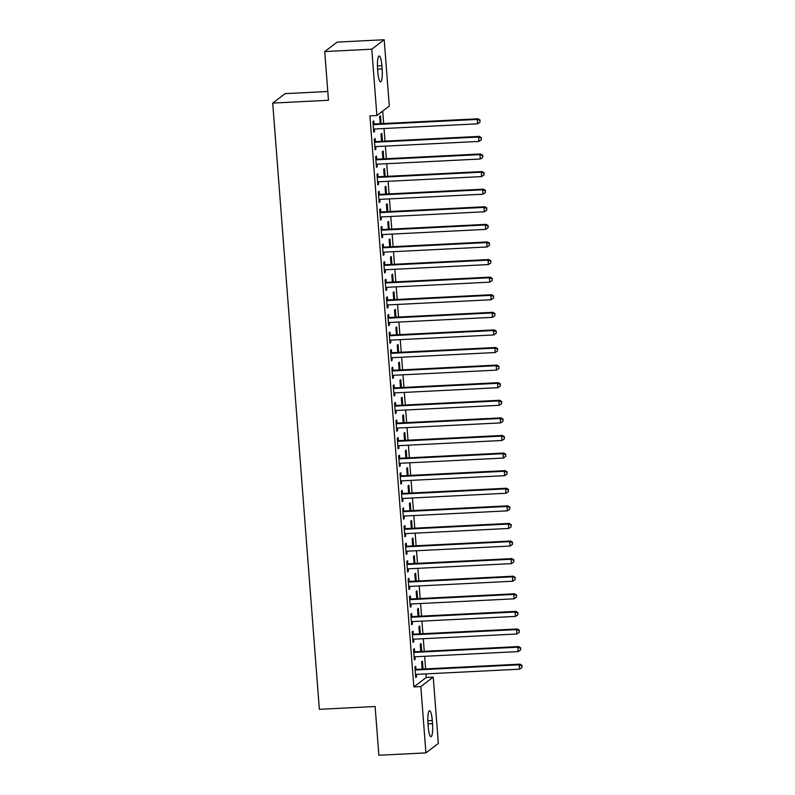 <?xml version="1.0" encoding="UTF-8"?>
<svg xmlns="http://www.w3.org/2000/svg" width="795" height="795" viewBox="0 0 795 795"><rect width="100%" height="100%" fill="white"/><g stroke="black" fill="none" stroke-linecap="round" stroke-linejoin="round"><path stroke-width="1.19" d="M426.269 677.479L433.235 677.121L438.343 743.444L425.921 752.885L378.877 755.25L375.121 706.517L319.361 709.319L272.715 103.082L328.474 100.279L324.728 51.556L337.14 42.115L384.194 39.75L389.302 106.073L376.88 115.513L369.913 115.861L413.847 686.91L426.269 677.479L425.991 673.892M425.603 668.903L424.639 656.302M424.252 651.304L423.288 638.703M422.9 633.714L421.926 621.114M421.549 616.125L420.575 603.524M420.197 598.526L419.223 585.925M418.836 580.936L417.872 568.336M417.484 563.347L416.52 550.746M416.133 545.758L415.159 533.157M414.781 528.158L413.807 515.558M413.43 510.569L412.456 497.968M412.068 492.979L411.104 480.379M410.717 475.38L409.753 462.779M409.365 457.791L408.392 445.19M408.014 440.201L407.04 427.601M406.652 422.602L405.689 410.001M405.301 405.013L404.337 392.412M403.949 387.423L402.976 374.823M402.598 369.824L401.624 357.223M401.246 352.235L400.273 339.634M399.885 334.645L398.921 322.045M398.534 317.056L397.57 304.445M397.182 299.457L396.208 286.856M395.831 281.867L394.857 269.267M394.469 264.278L393.505 251.677M393.118 246.679L392.154 234.078M391.766 229.089L390.792 216.488M390.415 211.5L389.441 198.899M389.063 193.901L388.089 181.3M387.702 176.311L386.738 163.71M386.35 158.722L385.386 146.121M384.999 141.122L384.025 128.522M383.647 123.533L382.683 111.101M327.798 91.505L285.127 93.641L272.715 103.082M421.688 651.433L421.092 643.612L420.247 644.248L420.803 651.483M414.592 651.562L414.374 648.71L413.539 649.356L414.344 659.91L415.189 659.274L415 656.779M418.985 616.254L418.379 608.423L417.544 609.059L418.1 616.294M411.89 616.373L411.671 613.531L410.826 614.167L411.641 624.721L412.476 624.085L412.287 621.601A1.779 1.729 -127.2 0 0 411.671 621.76L411.422 621.879M416.272 581.066L415.676 573.245L414.831 573.881L415.387 581.115M409.177 581.195L408.958 578.343L408.123 578.979L408.938 589.532L409.773 588.896L409.584 586.412M413.569 545.887L412.963 538.056L412.128 538.692L412.684 545.927M406.474 546.006L406.255 543.154L405.41 543.8L406.225 554.354L407.07 553.718L406.871 551.233A1.779 1.729 -127.2 0 0 406.255 551.392L406.007 551.501M410.856 510.698L410.26 502.867L409.415 503.513L409.972 510.738M403.761 510.817L403.542 507.975L402.707 508.611L403.522 519.165L404.357 518.529L404.168 516.044M408.153 475.509L407.547 467.689L406.712 468.325L407.269 475.559M401.058 475.639L400.839 472.786L400.004 473.423L400.809 483.986L401.654 483.34L401.455 480.856A1.779 1.729 -127.2 0 0 400.839 481.015L400.591 481.134M405.45 440.331L404.844 432.5L403.999 433.136L404.556 440.37M398.355 440.45L398.136 437.608L397.291 438.244L398.106 448.797L398.941 448.161L398.752 445.677M402.737 405.142L402.131 397.321L401.296 397.957L401.853 405.192M395.642 405.271L395.423 402.419L394.588 403.055L395.393 413.609L396.238 412.973L396.049 410.488A1.779 1.729 -127.2 0 0 395.423 410.647L395.175 410.767M400.034 369.953L399.428 362.132L398.593 362.768L399.15 370.003M392.939 370.082L392.72 367.23L391.875 367.876L392.69 378.43L393.525 377.794L393.336 375.3M397.321 334.774L396.725 326.944L395.88 327.59L396.437 334.814M390.226 334.894L390.007 332.052L389.172 332.688L389.987 343.241L390.822 342.605L390.633 340.121A1.779 1.729 -127.2 0 0 390.007 340.28L389.769 340.399M394.618 299.586L394.012 291.765L393.177 292.401L393.734 299.635M387.523 299.715L387.304 296.863L386.459 297.499L387.274 308.062L388.119 307.417L387.92 304.932M391.905 264.407L391.309 256.576L390.464 257.212L391.021 264.447M384.81 264.526L384.591 261.684L383.756 262.32L384.571 272.874L385.406 272.238L385.217 269.753A1.779 1.729 -127.2 0 0 384.601 269.912L384.353 270.022M389.202 229.218L388.596 221.388L387.761 222.034L388.318 229.258M382.107 229.338L381.888 226.495L381.053 227.132L381.858 237.685L382.703 237.049L382.504 234.565M386.489 194.03L385.893 186.209L385.048 186.845L385.605 194.079M379.404 194.159L379.185 191.307L378.341 191.943L379.155 202.506L379.99 201.86L379.801 199.376A1.779 1.729 -127.2 0 0 379.185 199.535L378.937 199.654M383.786 158.851L383.18 151.02L382.345 151.656L382.902 158.891M376.691 158.97L376.472 156.128L375.637 156.764L376.442 167.318L377.287 166.682L377.098 164.197M381.083 123.662L380.477 115.841L379.642 116.477L380.199 123.712M373.988 123.791L373.769 120.939L372.925 121.575L373.739 132.129L374.574 131.493L374.385 129.009A1.779 1.729 -127.2 0 0 373.769 129.168L373.521 129.287M375.339 141.381L375.121 138.529L374.276 139.175L375.091 149.728L375.936 149.092L375.737 146.598M382.435 141.252L381.829 133.431L380.994 134.067L381.55 141.301M378.042 176.57L377.824 173.717L376.989 174.353L377.804 184.907L378.639 184.271L378.45 181.787A1.779 1.729 -127.2 0 0 377.824 181.946L377.585 182.065M385.138 176.44L384.541 168.62L383.697 169.255L384.253 176.48M380.755 211.748L380.537 208.906L379.692 209.542L380.507 220.096L381.342 219.46L381.153 216.975A1.779 1.729 -127.2 0 0 380.537 217.134L380.288 217.244M387.851 211.629L387.245 203.798L386.41 204.434L386.966 211.669M383.458 246.937L383.24 244.085L382.405 244.721L383.21 255.284L384.055 254.639L383.866 252.154A1.779 1.729 -127.2 0 0 383.24 252.313L382.991 252.432M390.554 246.808L389.957 238.987L389.113 239.623L389.669 246.857M386.171 282.116L385.953 279.274L385.108 279.91L385.923 290.463L386.758 289.827L386.569 287.343A1.779 1.729 -127.2 0 0 385.953 287.502L385.704 287.621M393.267 281.996L392.66 274.166L391.826 274.812L392.382 282.036M388.874 317.304L388.656 314.452L387.821 315.098L388.626 325.652L389.471 325.016L389.282 322.531A1.779 1.729 -127.2 0 0 388.656 322.691L388.407 322.8M395.97 317.175L395.363 309.354L394.529 309.99L395.085 317.225M391.587 352.493L391.359 349.641L390.524 350.277L391.339 360.831L392.173 360.195L391.985 357.71A1.779 1.729 -127.2 0 0 391.369 357.869L391.12 357.989M398.673 352.364L398.076 344.543L397.232 345.179L397.788 352.414M394.29 387.672L394.072 384.83L393.227 385.466L394.042 396.019L394.886 395.383L394.688 392.899M401.386 387.553L400.779 379.722L399.945 380.358L400.501 387.592M396.993 422.861L396.775 420.008L395.94 420.644L396.755 431.208L397.589 430.562L397.401 428.078A1.779 1.729 -127.2 0 0 396.784 428.237L396.536 428.356M404.089 422.731L403.492 414.911L402.648 415.547L403.204 422.781M399.706 458.039L399.488 455.197L398.643 455.833L399.458 466.387L400.302 465.751L400.104 463.266M406.802 457.92L406.195 450.099L405.361 450.735L405.917 457.96M402.409 493.228L402.191 490.386L401.356 491.022L402.171 501.575L403.005 500.939L402.817 498.455A1.779 1.729 -127.2 0 0 402.191 498.614L401.942 498.723M409.505 493.109L408.908 485.278L408.064 485.914L408.62 493.148M405.122 528.417L404.903 525.565L404.059 526.201L404.874 536.764L405.708 536.118L405.52 533.634M412.217 528.287L411.611 520.467L410.776 521.103L411.333 528.337M407.825 563.595L407.606 560.753L406.772 561.389L407.577 571.943L408.421 571.307L408.233 568.822A1.779 1.729 -127.2 0 0 407.606 568.981L407.358 569.101M414.92 563.476L414.314 555.645L413.479 556.291L414.036 563.516M410.538 598.784L410.319 595.932L409.475 596.578L410.29 607.132L411.124 606.496L410.935 604.001M417.623 598.655L417.027 590.834L416.183 591.47L416.739 598.705M413.241 633.973L413.022 631.121L412.188 631.757L412.993 642.31L413.837 641.674L413.639 639.19A1.779 1.729 -127.2 0 0 413.022 639.349L412.774 639.468M420.336 633.844L419.73 626.023L418.895 626.659L419.452 633.893M415.944 669.152L415.725 666.309L414.891 666.945L415.706 677.499L416.54 676.863L416.351 674.379M423.039 669.032L422.443 661.202L421.598 661.837L422.155 669.072M432.52 723.669A11.388 2.246 -92.9 0 1 430.95 736.677A11.388 2.246 -92.9 0 1 428.227 726.928L427.978 723.768A11.388 2.246 -92.9 0 1 429.558 710.75A11.388 2.246 -92.9 0 1 432.281 720.499L432.52 723.669L427.988 723.887M425.921 752.885L420.823 686.562L433.235 677.121M324.728 51.556L371.782 49.191L384.194 39.75M413.847 686.91L420.823 686.562M376.88 115.513L371.782 49.191M377.595 68.976A11.388 2.246 -92.9 0 1 379.175 55.968A11.388 2.246 -92.9 0 1 381.898 65.707L382.137 68.877A11.388 2.246 -92.9 0 1 380.566 81.885A11.388 2.246 -92.9 0 1 377.844 72.136L377.595 68.976M373.69 131.543L374.574 131.493M375.051 149.132L375.936 149.092M376.403 166.721L377.287 166.682M377.754 184.321L378.639 184.271M379.106 201.91L379.99 201.86M380.457 219.5L381.342 219.46M381.819 237.099L382.703 237.049M383.17 254.688L384.055 254.639M384.522 272.278L385.406 272.238M385.873 289.867L386.758 289.827M387.235 307.466L388.119 307.417M388.586 325.056L389.471 325.016M389.938 342.645L390.822 342.605M391.289 360.244L392.173 360.195M392.641 377.834L393.525 377.794M394.002 395.423L394.886 395.383M395.353 413.022L396.238 412.973M396.705 430.612L397.589 430.562M398.057 448.201L398.941 448.161M399.408 465.8L400.302 465.751M400.769 483.39L401.654 483.34M402.121 500.979L403.005 500.939M403.472 518.579L404.357 518.529M404.824 536.168L405.708 536.118M406.185 553.757L407.07 553.718M407.537 571.347L408.421 571.307M408.888 588.946L409.773 588.896M410.24 606.535L411.124 606.496M411.591 624.125L412.476 624.085M412.953 641.724L413.837 641.674M414.304 659.313L415.189 659.274M415.656 676.903L416.54 676.863M373.143 124.427L373.411 124.517A1.779 1.729 -127.2 0 0 374.067 124.606L477.229 119.429L477.576 123.831L374.405 129.009M373.074 123.473L374.246 123.881A1.779 1.729 -127.2 0 0 374.912 123.97L478.073 118.793L477.229 119.429L479.852 120.443L479.991 122.201L479.852 120.443M480.19 120.184L478.073 118.793M477.576 123.831L479.991 122.201M374.495 142.017L374.763 142.106A1.779 1.729 -127.2 0 0 375.419 142.206L478.59 137.018L478.928 141.421L375.767 146.598A1.779 1.729 -127.2 0 0 375.121 146.757L374.872 146.876M374.425 141.063L375.598 141.47A1.779 1.729 -127.2 0 0 376.264 141.57L479.425 136.382L478.59 137.018L481.204 138.032L481.343 139.791L481.204 138.032M481.541 137.783L479.425 136.382M478.928 141.421L481.343 139.791M375.856 159.606L376.115 159.706A1.779 1.729 -127.2 0 0 376.78 159.795L479.941 154.618L480.279 159.01L377.118 164.197A1.779 1.729 -127.2 0 0 376.472 164.356L376.224 164.466M375.777 158.662L376.959 159.06A1.779 1.729 -127.2 0 0 377.615 159.159L480.776 153.972L479.941 154.618L482.555 155.631L482.694 157.39L482.555 155.631M482.893 155.373L480.776 153.972M480.279 159.01L482.694 157.39M377.208 177.206L377.466 177.295A1.779 1.729 -127.2 0 0 378.132 177.384L481.293 172.207L481.631 176.599L378.47 181.787M377.138 176.252L378.311 176.659A1.779 1.729 -127.2 0 0 378.967 176.748L482.138 171.571L481.293 172.207L483.916 173.221L484.046 174.98L483.916 173.221M484.244 172.962L482.138 171.571M481.631 176.599L484.046 174.98M378.559 194.795L378.827 194.884A1.779 1.729 -127.2 0 0 379.483 194.984L482.644 189.796L482.982 194.199L379.821 199.376M378.49 193.841L379.662 194.248A1.779 1.729 -127.2 0 0 380.328 194.348L483.489 189.16L482.644 189.796L485.268 190.81L485.397 192.569L485.268 190.81M485.606 190.561L483.489 189.16M482.982 194.199L485.397 192.569M379.911 212.384L380.179 212.474A1.779 1.729 -127.2 0 0 380.835 212.573L484.006 207.396L484.344 211.788L381.173 216.975M379.841 211.43L381.014 211.838A1.779 1.729 -127.2 0 0 381.68 211.937L484.841 206.75L484.006 207.396L486.62 208.409L486.759 210.168L486.62 208.409M486.957 208.151L484.841 206.75M484.344 211.788L486.759 210.168M381.272 229.984L381.53 230.073A1.779 1.729 -127.2 0 0 382.196 230.162L485.357 224.985L485.695 229.377L382.534 234.565A1.779 1.729 -127.2 0 0 381.888 234.724L381.64 234.843M381.193 229.03L382.375 229.437A1.779 1.729 -127.2 0 0 383.031 229.526L486.192 224.349L485.357 224.985L487.971 225.999L488.11 227.758L487.971 225.999M488.309 225.74L486.192 224.349M485.695 229.377L488.11 227.758M382.624 247.573L382.882 247.662A1.779 1.729 -127.2 0 0 383.548 247.762L486.709 242.574L487.047 246.977L383.886 252.154M382.544 246.619L383.727 247.026A1.779 1.729 -127.2 0 0 384.382 247.116L487.544 241.938L486.709 242.574L489.332 243.588L489.462 245.347L489.332 243.588M489.66 243.34L487.544 241.938M487.047 246.977L489.462 245.347M383.975 265.162L384.243 265.252A1.779 1.729 -127.2 0 0 384.899 265.351L488.06 260.164L488.398 264.566L385.237 269.753M383.906 264.208L385.078 264.616A1.779 1.729 -127.2 0 0 385.734 264.715L488.905 259.528L488.06 260.164L490.684 261.187L490.813 262.946L490.684 261.187M491.012 260.929L488.905 259.528M488.398 264.566L490.813 262.946M385.327 282.762L385.595 282.851A1.779 1.729 -127.2 0 0 386.251 282.941L489.412 277.763L489.75 282.155L386.589 287.343M385.257 281.808L386.43 282.215A1.779 1.729 -127.2 0 0 387.095 282.305L490.257 277.127L489.412 277.763L492.035 278.777L492.175 280.536L492.035 278.777M492.373 278.518L490.257 277.127M489.75 282.155L492.175 280.536M386.678 300.351L386.946 300.44A1.779 1.729 -127.2 0 0 387.602 300.54L490.773 295.352L491.111 299.755L387.94 304.932A1.779 1.729 -127.2 0 0 387.304 305.091L387.056 305.21M386.609 299.397L387.781 299.804A1.779 1.729 -127.2 0 0 388.447 299.894L491.608 294.716L490.773 295.352L493.387 296.366L493.526 298.125L493.387 296.366M493.725 296.108L491.608 294.716M491.111 299.755L493.526 298.125M388.04 317.94L388.298 318.03A1.779 1.729 -127.2 0 0 388.964 318.129L492.125 312.942L492.463 317.344L389.302 322.522M387.96 316.986L389.143 317.394A1.779 1.729 -127.2 0 0 389.798 317.493L492.96 312.306L492.125 312.942L494.738 313.955L494.878 315.714L494.738 313.955M495.076 313.707L492.96 312.306M492.463 317.344L494.878 315.714M389.391 335.53L389.649 335.629A1.779 1.729 -127.2 0 0 390.315 335.719L493.476 330.541L493.814 334.934L390.653 340.121M389.321 334.586L390.494 334.983A1.779 1.729 -127.2 0 0 391.15 335.083L494.321 329.905L493.476 330.541L496.1 331.555L496.229 333.314L496.1 331.555M496.428 331.296L494.321 329.905M493.814 334.934L496.229 333.314M390.743 353.129L391.011 353.219A1.779 1.729 -127.2 0 0 391.667 353.308L494.828 348.13L495.166 352.533L392.005 357.71M390.673 352.175L391.846 352.583A1.779 1.729 -127.2 0 0 392.501 352.672L495.673 347.495L494.828 348.13L497.451 349.144L497.581 350.903L497.451 349.144M497.789 348.886L495.673 347.495M495.166 352.533L497.581 350.903M392.094 370.718L392.362 370.808A1.779 1.729 -127.2 0 0 393.018 370.907L496.189 365.72L496.527 370.122L393.356 375.3A1.779 1.729 -127.2 0 0 392.72 375.459L392.472 375.578M392.024 369.764L393.197 370.172A1.779 1.729 -127.2 0 0 393.863 370.271L497.024 365.084L496.189 365.72L498.803 366.734L498.942 368.492L498.803 366.734M499.141 366.485L497.024 365.084M496.527 370.122L498.942 368.492M393.455 388.308L393.714 388.407A1.779 1.729 -127.2 0 0 394.38 388.497L497.541 383.319L497.879 387.712L394.717 392.899A1.779 1.729 -127.2 0 0 394.072 393.058L393.823 393.167M393.376 387.364L394.549 387.761A1.779 1.729 -127.2 0 0 395.214 387.861L498.376 382.673L497.541 383.319L500.154 384.333L500.293 386.092L500.154 384.333M500.492 384.074L498.376 382.673M497.879 387.712L500.293 386.092M394.807 405.907L395.065 405.997A1.779 1.729 -127.2 0 0 395.731 406.086L498.892 400.909L499.23 405.311L396.069 410.488M394.727 404.953L395.91 405.361A1.779 1.729 -127.2 0 0 396.566 405.45L499.727 400.273L498.892 400.909L501.506 401.922L501.645 403.681L501.506 401.922M501.844 401.664L499.727 400.273M499.23 405.311L501.645 403.681M396.158 423.497L396.417 423.586A1.779 1.729 -127.2 0 0 397.083 423.685L500.244 418.498L500.582 422.9L397.421 428.078M396.089 422.543L397.262 422.95A1.779 1.729 -127.2 0 0 397.917 423.049L501.089 417.862L500.244 418.498L502.867 419.512L502.997 421.271L502.867 419.512M503.195 419.263L501.089 417.862M500.582 422.9L502.997 421.271M397.51 441.086L397.778 441.185A1.779 1.729 -127.2 0 0 398.434 441.275L501.595 436.097L501.933 440.49L398.772 445.677A1.779 1.729 -127.2 0 0 398.136 445.836L397.888 445.945M397.44 440.132L398.613 440.539A1.779 1.729 -127.2 0 0 399.279 440.639L502.44 435.451L501.595 436.097L504.219 437.111L504.358 438.87L504.219 437.111M504.557 436.853L502.44 435.451M501.933 440.49L504.358 438.87M398.861 458.685L399.13 458.775A1.779 1.729 -127.2 0 0 399.786 458.864L502.957 453.687L503.295 458.079L400.123 463.266A1.779 1.729 -127.2 0 0 399.488 463.425L399.239 463.545M398.792 457.731L399.965 458.139A1.779 1.729 -127.2 0 0 400.63 458.228L503.791 453.051L502.957 453.687L505.57 454.7L505.709 456.459L505.57 454.7M505.908 454.442L503.791 453.051M503.295 458.079L505.709 456.459M400.223 476.275L400.481 476.364A1.779 1.729 -127.2 0 0 401.147 476.463L504.308 471.276L504.646 475.678L401.485 480.856M400.143 475.321L401.326 475.728A1.779 1.729 -127.2 0 0 401.982 475.817L505.143 470.64L504.308 471.276L506.922 472.29L507.061 474.049L506.922 472.29M507.26 472.041L505.143 470.64M504.646 475.678L507.061 474.049M401.574 493.864L401.833 493.953A1.779 1.729 -127.2 0 0 402.499 494.053L505.66 488.865L505.998 493.268L402.836 498.455M401.495 492.91L402.677 493.317A1.779 1.729 -127.2 0 0 403.333 493.417L506.495 488.229L505.66 488.865L508.283 489.889L508.412 491.648L508.283 489.889M508.611 489.631L506.495 488.229M505.998 493.268L508.412 491.648M402.926 511.463L403.194 511.553A1.779 1.729 -127.2 0 0 403.85 511.642L507.011 506.465L507.349 510.857L404.188 516.044A1.779 1.729 -127.2 0 0 403.552 516.203L403.303 516.323M402.856 510.509L404.029 510.917A1.779 1.729 -127.2 0 0 404.685 511.006L507.856 505.829L507.011 506.465L509.635 507.478L509.764 509.237L509.635 507.478M509.973 507.22L507.856 505.829M507.349 510.857L509.764 509.237M404.277 529.053L404.546 529.142A1.779 1.729 -127.2 0 0 405.202 529.241L508.363 524.054L508.711 528.456L405.539 533.634A1.779 1.729 -127.2 0 0 404.903 533.793L404.655 533.912M404.208 528.099L405.38 528.506A1.779 1.729 -127.2 0 0 406.046 528.596L509.207 523.418L508.363 524.054L510.986 525.068L511.125 526.827L510.986 525.068M511.324 524.809L509.207 523.418M508.711 528.456L511.125 526.827M405.629 546.642L405.897 546.731A1.779 1.729 -127.2 0 0 406.553 546.831L509.724 541.643L510.062 546.046L406.901 551.223M405.559 545.688L406.732 546.095A1.779 1.729 -127.2 0 0 407.398 546.195L510.559 541.007L509.724 541.643L512.338 542.657L512.477 544.426L512.338 542.657M512.676 542.409L510.559 541.007M510.062 546.046L512.477 544.426M406.99 564.241L407.249 564.331A1.779 1.729 -127.2 0 0 407.915 564.42L511.076 559.243L511.414 563.635L408.252 568.822M406.911 563.287L408.093 563.685A1.779 1.729 -127.2 0 0 408.749 563.784L511.91 558.607L511.076 559.243L513.689 560.256L513.828 562.015L513.689 560.256M514.027 559.998L511.91 558.607M511.414 563.635L513.828 562.015M408.342 581.831L408.6 581.92A1.779 1.729 -127.2 0 0 409.266 582.01L512.427 576.832L512.765 581.234L409.604 586.412A1.779 1.729 -127.2 0 0 408.958 586.571L408.719 586.69M408.272 580.877L409.445 581.284A1.779 1.729 -127.2 0 0 410.101 581.374L513.272 576.196L512.427 576.832L515.051 577.846L515.18 579.605L515.051 577.846M515.379 577.587L513.272 576.196M512.765 581.234L515.18 579.605M409.693 599.42L409.962 599.51A1.779 1.729 -127.2 0 0 410.618 599.609L513.779 594.422L514.117 598.824L410.955 604.001A1.779 1.729 -127.2 0 0 410.319 604.16L410.071 604.28M409.624 598.466L410.796 598.874A1.779 1.729 -127.2 0 0 411.462 598.973L514.623 593.785L513.779 594.422L516.402 595.435L516.531 597.194L516.402 595.435M516.74 595.187L514.623 593.785M514.117 598.824L516.531 597.194M411.045 617.009L411.313 617.109A1.779 1.729 -127.2 0 0 411.969 617.198L515.14 612.021L515.478 616.413L412.307 621.601M410.975 616.065L412.148 616.463A1.779 1.729 -127.2 0 0 412.814 616.562L515.975 611.375L515.14 612.021L517.754 613.034L517.893 614.793L517.754 613.034M518.092 612.776L515.975 611.375M515.478 616.413L517.893 614.793M412.406 634.609L412.665 634.698A1.779 1.729 -127.2 0 0 413.33 634.788L516.492 629.61L516.83 634.013L413.668 639.19M412.327 633.655L413.509 634.062A1.779 1.729 -127.2 0 0 414.165 634.152L517.326 628.974L516.492 629.61L519.105 630.624L519.244 632.383L519.105 630.624M519.443 630.365L517.326 628.974M516.83 634.013L519.244 632.383M413.758 652.198L414.016 652.288A1.779 1.729 -127.2 0 0 414.682 652.387L517.843 647.2L518.181 651.602L415.02 656.779A1.779 1.729 -127.2 0 0 414.374 656.938L414.125 657.058M413.678 651.244L414.861 651.652A1.779 1.729 -127.2 0 0 415.517 651.751L518.678 646.564L517.843 647.2L520.467 648.213L520.596 649.972L520.467 648.213M520.795 647.965L518.678 646.564M518.181 651.602L520.596 649.972M415.109 669.788L415.378 669.887A1.779 1.729 -127.2 0 0 416.033 669.976L519.195 664.799L519.532 669.191L416.371 674.379A1.779 1.729 -127.2 0 0 415.735 674.538L415.487 674.647M415.04 668.843L416.212 669.241A1.779 1.729 -127.2 0 0 416.868 669.34L520.039 664.153L519.195 664.799L521.818 665.812L521.947 667.571L521.818 665.812M522.156 665.554L520.039 664.153M519.532 669.191L521.947 667.571M381.898 65.707L377.446 65.925M382.137 68.877L377.605 69.105M432.281 720.499L427.829 720.717M373.411 124.517L374.246 123.881M374.067 124.606L374.912 123.97M374.763 142.106L375.598 141.47M375.419 142.206L376.264 141.57M376.115 159.706L376.959 159.06M376.78 159.795L377.615 159.159M377.466 177.295L378.311 176.659M378.132 177.384L378.967 176.748M378.827 194.884L379.662 194.248M379.483 194.984L380.328 194.348M380.179 212.474L381.014 211.838M380.835 212.573L381.68 211.937M381.53 230.073L382.375 229.437M382.196 230.162L383.031 229.526M382.882 247.662L383.727 247.026M383.548 247.762L384.382 247.116M384.243 265.252L385.078 264.616M384.899 265.351L385.734 264.715M385.595 282.851L386.43 282.215M386.251 282.941L387.095 282.305M386.946 300.44L387.781 299.804M387.602 300.54L388.447 299.894M388.298 318.03L389.143 317.394M388.964 318.129L389.798 317.493M389.649 335.629L390.494 334.983M390.315 335.719L391.15 335.083M391.011 353.219L391.846 352.583M391.667 353.308L392.501 352.672M392.362 370.808L393.197 370.172M393.018 370.907L393.863 370.271M393.714 388.407L394.549 387.761M394.38 388.497L395.214 387.861M395.065 405.997L395.91 405.361M395.731 406.086L396.566 405.45M396.417 423.586L397.262 422.95M397.083 423.685L397.917 423.049M397.778 441.185L398.613 440.539M398.434 441.275L399.279 440.639M399.13 458.775L399.965 458.139M399.786 458.864L400.63 458.228M400.481 476.364L401.326 475.728M401.147 476.463L401.982 475.817M401.833 493.953L402.677 493.317M402.499 494.053L403.333 493.417M403.194 511.553L404.029 510.917M403.85 511.642L404.685 511.006M404.546 529.142L405.38 528.506M405.202 529.241L406.046 528.596M405.897 546.731L406.732 546.095M406.553 546.831L407.398 546.195M407.249 564.331L408.093 563.685M407.915 564.42L408.749 563.784M408.6 581.92L409.445 581.284M409.266 582.01L410.101 581.374M409.962 599.51L410.796 598.874M410.618 599.609L411.462 598.973M411.313 617.109L412.148 616.463M411.969 617.198L412.814 616.562M412.665 634.698L413.509 634.062M413.33 634.788L414.165 634.152M414.016 652.288L414.861 651.652M414.682 652.387L415.517 651.751M415.378 669.887L416.212 669.241M416.033 669.976L416.868 669.34"/></g></svg>
